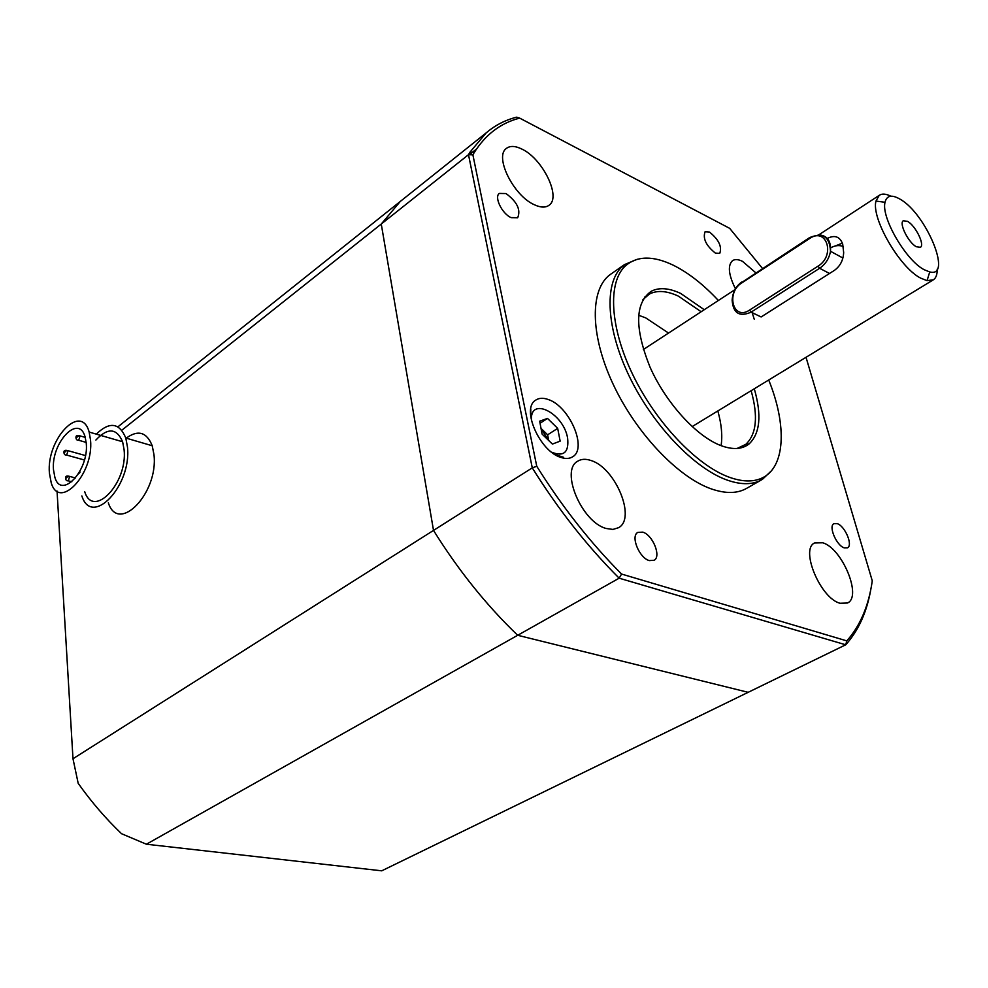 <?xml version="1.0" encoding="UTF-8"?>
<svg xmlns="http://www.w3.org/2000/svg" width="988" height="988" viewBox="0 0 988 988"><rect width="100%" height="100%" fill="white"/><g stroke="black" fill="none" stroke-linecap="round" stroke-linejoin="round"><path stroke-width="1.48" d="M762.501 268.452L729.663 228.339L519.676 118.115C500.743 122.981 485.59 134.479 474.203 152.597L472.882 154.832L468.497 154.696L470.078 152.029L486.232 132.837L400.338 201.404L404.87 197.785L400.338 201.404L381.257 224.029L433.51 530.408C458.333 570.261 486.392 605.224 517.675 635.284L748.163 692.316L845.728 644.794L619.155 578.19L146.397 844.221L381.726 870.823L748.163 692.316L517.675 635.284C486.392 605.224 458.333 570.261 433.51 530.408L532.273 467.855L468.497 154.696L381.257 224.029L433.51 530.408L72.989 758.747L78.188 783.336C91.254 801.787 105.704 818.57 121.549 833.711L146.397 844.221M117.93 426.828L400.338 201.404L381.257 224.029L121.82 430.212M57.045 491.061L72.989 758.747M754.289 388.766C761.81 415.059 760.105 433.411 749.188 443.834C742.173 449.466 732.627 449.997 720.524 445.44C696.021 436.017 665.64 402.499 649.931 366.919C634.494 328.09 634.938 302.871 651.265 291.25C659.132 287.236 668.925 287.953 680.633 293.411L704.246 309.713M737.11 448.453L745.817 444.341C756.536 434.189 758.302 416.306 751.139 390.692M701.159 311.739L678.348 296.116C666.789 290.756 657.131 290.077 649.363 294.066L642.941 299.623M797.131 362.707L799.947 360.991M560.752 457.37C565.593 459.012 569.607 458.79 572.781 456.715C587.564 448.379 569.52 406.463 548.451 399.584C543.289 397.682 539.016 397.88 535.62 400.177C521.009 408.452 539.621 451.195 560.752 457.37M718.362 300.488C703.394 284.445 688.34 272.676 673.223 265.179C652.87 255.447 636.84 255.769 625.132 266.155C607.583 282.753 609.892 327.584 632.987 375.094C655.983 422.58 696.54 465.2 728.823 477.068C741.679 481.761 752.51 482.193 761.316 478.353C785.448 468.114 787.263 425.618 768.713 379.997M771.356 470.856L762.415 479.353L759.216 481.02C750.312 484.923 739.357 484.515 726.365 479.798C693.749 467.88 652.759 424.865 629.566 376.922C606.262 328.955 604.026 283.68 621.81 266.921L624.564 264.574L637.421 259.214M721.104 445.662C722.599 435.683 721.512 424.111 717.831 410.959M668.543 333.055L645.695 317.877L638.594 315.234M611.683 273.528L610.152 274.59C589.972 289.2 589.922 334.203 612.659 383.208C635.259 432.188 677.323 476.809 710.878 488.751C725.624 493.926 737.715 493.691 747.163 488.047L761.155 480.082M839.998 603.248L847.482 603.001C862.302 596.752 842.208 548.365 822.757 542.783L814.631 542.955C799.91 548.995 820.472 598.407 839.998 603.248M606.163 528.481L612.955 529.432L618.599 527.678C636.408 518.367 615.401 467.793 591.083 460.544C585.736 458.691 581.24 458.938 577.597 461.273C560.011 470.473 581.722 522.195 606.163 528.481M534.31 204.726C540.683 207.69 545.635 207.838 549.167 205.158C561.357 196.983 542.671 158.735 521.96 149.114C515.254 145.792 510.03 145.594 506.301 148.496C494.198 156.66 513.562 195.76 534.31 204.726M755.832 272.824L742.544 261.375C738.308 259.264 734.949 259.041 732.466 260.709C727.539 265.488 728.527 274.849 735.443 288.78M844.283 547.883L847.469 547.834C853.237 545.376 844.999 525.999 837.231 523.64L833.946 523.665C828.191 526.098 836.503 545.648 844.283 547.883M649.326 560.591L654.081 560.282C661.59 556.627 652.722 534.767 642.719 532.137L637.791 532.433C630.319 536.064 639.31 558.134 649.326 560.591M511.142 217.644L517.675 217.743C520.997 209.827 517.107 201.762 506.004 193.549L499.311 193.426C493.926 197.044 502.114 213.853 511.142 217.644M715.361 253.101L719.733 253.385C722.179 246.704 718.782 239.602 709.532 232.081L705.074 231.772C702.653 238.503 706.074 245.617 715.361 253.101M472.882 154.832L536.756 466.274C562.209 506.893 590.478 542.82 621.576 574.053L846.802 640.879C860.264 625.725 868.748 605.706 872.268 580.833L806.023 357.286M469.3 154.721L476.512 149.003M486.232 132.837C495.136 125.266 505.251 120.042 516.576 117.177L519.676 118.115M621.576 574.053L619.155 578.19C587.243 546.302 558.282 509.524 532.273 467.855L536.756 466.274M871.008 588.354C867.069 611.597 858.634 630.406 845.728 644.794L846.802 640.879M49.4 473.079C46.251 439.154 81.201 402.178 89.142 432.065L90.538 440.043C93.996 473.956 59.391 510.821 51.24 482.897L49.4 473.079M95.898 440.043C107.729 427.434 116.633 428.002 122.611 441.76L124.093 449.651C127.86 483.169 93.218 519.342 84.721 491.715M86.277 443.464C89.006 470.498 61.404 499.891 54.908 477.476L53.488 469.794C50.956 442.76 78.781 413.293 85.129 436.955L86.277 443.464M96.305 434.14C109.532 421.333 119.363 422.629 125.797 438.03L127.464 447.008C131.873 485.861 91.736 527.814 81.868 495.939M126.229 438.153C138.048 429.545 146.718 432.065 152.226 445.749L153.967 454.641C158.648 493.136 118.486 534.446 108.334 502.855M121.104 441.327L122.537 441.513M548.673 440.475L541.066 428.582M552.391 444.081L542.091 434.078L539.67 421.197L547.5 418.418L557.677 428.36L560.147 441.142L552.391 444.081M540.066 423.259L547.5 418.418M541.029 428.409L547.624 434.819L557.677 428.36M548.698 440.487L547.624 434.819M827.339 238.417C834.811 234.712 839.936 236.601 842.69 244.085L843.666 252.545C843.283 260.153 840.245 266.068 834.527 270.292L761.118 316.963L751.102 312.146C739.432 317.247 733.108 313.221 732.133 300.093C732.824 291.905 736.109 285.841 741.963 281.901L741.852 282.877C725.427 292.806 733.244 321.211 749.546 310.084L818.052 266.13C835.786 255.509 826.586 226.511 809.543 238.577L741.852 282.877M937.204 269.156C937.303 274.417 936.044 277.961 933.413 279.777L927.053 280.654L920.655 278.122C899.66 267.563 871.07 218.126 875.973 201.058L879.221 195.352C882.012 193.45 885.89 193.734 890.867 196.204M842.356 243.147L835.811 245.765M899.957 199.119C891.707 194.364 886.73 195.426 885.026 202.293C880.901 217.249 905.848 260.35 924.15 269.699L929.733 271.947C952.975 278.134 926.065 213.433 899.957 199.119M916.284 246.728L920.396 247.309C925.077 244.95 915.505 225.622 907.589 221.386L903.353 220.756C898.672 223.078 908.367 242.616 916.284 246.728M66.851 476.759L69.222 476.302L69.358 477.031C68.802 480.539 67.777 481.638 66.307 480.304L65.751 479.402C65.097 476.475 66.258 475.45 69.222 476.302L75.545 477.994M65.245 451.022L67.604 450.577L67.727 451.269C67.159 454.752 66.147 455.839 64.689 454.542L64.146 453.653C63.393 450.787 64.541 449.762 67.604 450.577L85.437 455.554M77.286 436.19L79.67 435.782L79.781 436.437C79.201 439.969 78.163 441.056 76.694 439.697L76.187 438.87C75.372 435.967 76.533 434.942 79.67 435.782L85.264 437.388M77.521 436.77L76.101 437.919L77.521 436.77M65.48 451.602L64.084 452.739L65.48 451.602M67.098 477.377L65.69 478.501L67.098 477.377M79.905 472.425L78.509 473.795M554.96 454.529L563.407 457.234L562.333 457.852M551.6 452.171C563.753 457.036 569.088 452.368 567.618 438.178C563.543 412.663 529 395.706 531.519 421.024M530.778 408.896L530.729 416.726M818.15 234.823C827.055 235.181 831.167 240.677 830.488 251.273C829.179 258.523 825.56 264.191 819.632 268.267L829.5 273.491M843.307 246.568C839.392 244.925 835.193 245.345 830.71 247.815M752.164 312.653L754.227 319.173M818.052 266.13L819.632 268.267L751.102 312.146L749.546 310.084M742.556 281.938L809.604 237.602L809.543 238.577M810.172 237.663L809.604 237.602C822.794 232.192 829.747 236.737 830.488 251.273L842.838 257.992M745.817 444.341L749.188 443.834M625.132 266.155L621.81 266.921M743.791 445.798L739.876 448.107M624.564 264.574L610.152 274.59M647.264 295.387L644.448 297.289M761.316 478.353L759.216 481.02M649.363 294.066L651.265 291.25M474.203 152.597L470.078 152.029M89.142 432.065L122.611 441.76M125.797 438.03L152.226 445.749M80.275 470.646L78.41 473.956M78.348 440.166L86.191 442.402M66.307 454.986L84.4 460M67.962 480.748L71.865 481.786M643.361 349.517L734.949 289.645M818.879 234.786L879.221 195.352M885.026 202.293L875.973 201.058M929.733 271.947L927.053 280.654M692.119 426.606L933.005 280.024"/></g></svg>
